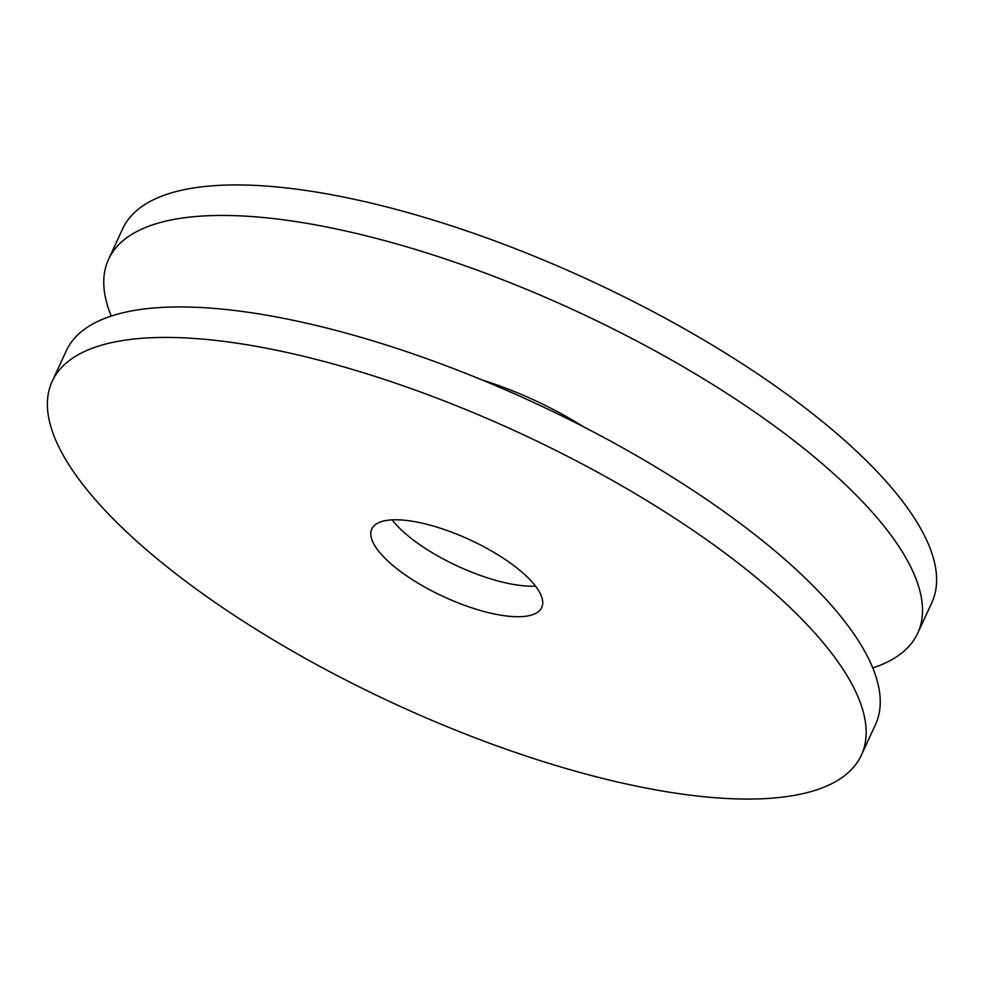 <?xml version="1.0" encoding="UTF-8"?>
<svg xmlns="http://www.w3.org/2000/svg" width="984" height="984" viewBox="0 0 984 984"><rect width="100%" height="100%" fill="white"/><g stroke="black" fill="none" stroke-linecap="round" stroke-linejoin="round"><path stroke-width="1.48" d="M872.771 667.939A445.678 149.137 -155.2 0 0 917.715 633.192L931.811 602.688A445.678 149.137 -155.2 0 0 423.366 217.083A445.678 149.137 -155.2 0 0 122.656 228.805L108.56 259.309A445.678 149.137 -155.2 0 0 111.229 316.061M917.715 633.192A445.678 149.137 -155.2 0 0 409.27 247.587A445.678 149.137 -155.2 0 0 108.56 259.309M583.364 426.724A151.524 50.701 -155.2 0 0 482.492 380.119M478.581 609.969A93.591 31.316 24.8 0 1 371.804 528.998A93.591 31.316 24.8 0 1 434.953 526.526A93.591 31.316 24.8 0 1 541.729 607.509A93.591 31.316 24.8 0 1 478.581 609.969M535.517 586.132A93.591 31.316 24.8 0 1 492.677 579.465A93.591 31.316 24.8 0 1 392.112 519.872M52.189 381.312L66.285 350.808A445.678 149.137 24.8 0 1 366.995 339.086A445.678 149.137 24.8 0 1 875.44 724.691L861.344 755.195A445.678 149.137 24.8 0 1 560.634 766.917A445.678 149.137 24.8 0 1 52.189 381.312A445.678 149.137 24.8 0 1 352.899 369.578A445.678 149.137 24.8 0 1 861.344 755.195"/></g></svg>
